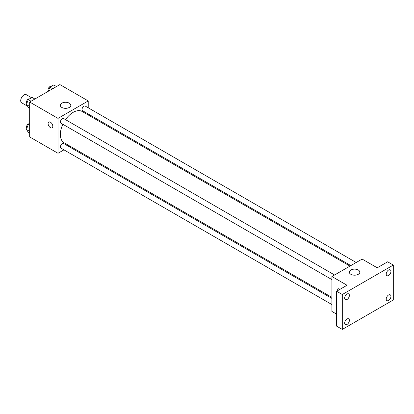 <?xml version="1.0" encoding="UTF-8"?>
<svg xmlns="http://www.w3.org/2000/svg" width="414" height="414" viewBox="0 0 414 414"><rect width="100%" height="100%" fill="white"/><g stroke="black" fill="none" stroke-linecap="round" stroke-linejoin="round"><path stroke-width="0.62" d="M31.573 97.73L26.341 94.713A4.673 2.701 120 0 0 22.739 95.965A4.673 2.701 120 0 0 20.7 100.669A4.673 2.701 120 0 0 21.668 102.807L27.557 106.207M63.947 149.858L58.007 153.289L29.673 136.93L29.673 102.03L59.895 84.58L88.229 100.938L88.229 107.8M70.173 146.266L69.293 146.773M62.856 124.272A18.061 10.428 120 0 0 60.351 134.488A18.061 10.428 120 0 0 64.087 142.752L331.909 297.376M349.965 266.099L82.148 111.475A18.061 10.428 120 0 0 65.526 119.646M88.229 113.969L88.229 114.988M58.007 153.289L58.007 118.388L88.229 100.938M356.19 262.507L85.258 106.087A2.67 1.542 120 0 0 83.198 106.802A2.67 1.542 120 0 0 82.034 109.493A2.67 1.542 120 0 0 82.588 110.714L350.844 265.591M331.909 298.396L63.647 143.513A2.67 1.542 120 0 0 61.593 144.232A2.67 1.542 120 0 0 60.423 146.918A2.67 1.542 120 0 0 60.977 148.145L331.909 304.564M331.909 279.61L60.977 123.191A2.67 1.542 -60 0 1 60.977 120.107A2.67 1.542 -60 0 1 63.647 118.564L334.579 274.984M58.007 118.388L29.673 102.03M61.846 107.449A5.253 3.033 180 0 1 60.309 105.301A5.253 3.033 180 0 1 65.562 102.268A5.253 3.033 180 0 1 70.815 105.301A5.253 3.033 180 0 1 67.575 108.106A5.253 3.033 180 0 1 61.846 107.449M52.811 126.296A3.338 1.93 60 0 1 52.123 127.822A3.338 1.93 60 0 1 48.78 125.897A3.338 1.93 60 0 1 48.78 122.042A3.338 1.93 60 0 1 51.357 122.937A3.338 1.93 60 0 1 52.811 126.296M52.123 127.822A3.338 1.93 60 0 1 48.785 125.897A3.338 1.93 60 0 1 48.785 122.042M336.629 314.148L331.909 311.426L331.909 276.526L362.131 259.076L377.242 267.801L387.633 261.803L393.3 265.074L393.3 299.974L342.295 329.42L336.629 326.149L336.629 291.249L347.02 285.251L331.909 276.526M342.295 329.42L342.295 294.52L336.629 291.249M342.295 294.52L393.3 265.074M350.86 274.306A5.253 3.033 180 0 1 349.323 272.164A5.253 3.033 180 0 1 354.575 269.131A5.253 3.033 180 0 1 359.828 272.164A5.253 3.033 180 0 1 356.589 274.963A5.253 3.033 180 0 1 350.86 274.306M337.141 290.954A3.338 1.93 60 0 1 337.793 288.9A3.338 1.93 60 0 1 339.894 289.36M337.146 290.949A3.338 1.93 60 0 1 337.798 288.9M388.575 275.501A3.338 1.93 -60 0 1 386.909 275.667A3.338 1.93 -60 0 1 386.397 272.992A3.338 1.93 -60 0 1 388.575 270.047A3.338 1.93 -60 0 1 390.247 269.881A3.338 1.93 -60 0 1 390.759 272.557A3.338 1.93 -60 0 1 388.575 275.501M347.02 299.493A3.338 1.93 -60 0 1 345.348 299.658A3.338 1.93 -60 0 1 344.836 296.983A3.338 1.93 -60 0 1 347.02 294.038A3.338 1.93 -60 0 1 348.691 293.873A3.338 1.93 -60 0 1 349.204 296.548A3.338 1.93 -60 0 1 347.02 299.493M347.02 324.447A3.338 1.93 -60 0 1 345.348 324.612A3.338 1.93 -60 0 1 344.836 321.937A3.338 1.93 -60 0 1 347.02 318.992A3.338 1.93 -60 0 1 348.691 318.827A3.338 1.93 -60 0 1 349.204 321.502A3.338 1.93 -60 0 1 347.02 324.447M388.575 300.455A3.338 1.93 -60 0 1 386.909 300.616A3.338 1.93 -60 0 1 386.397 297.94A3.338 1.93 -60 0 1 388.575 295.001A3.338 1.93 -60 0 1 390.247 294.835A3.338 1.93 -60 0 1 390.759 297.511A3.338 1.93 -60 0 1 388.575 300.455M29.673 108.054L28.292 107.257L26.382 104.54L28.292 99.619L32.111 97.419L34.885 99.018M29.673 106.439L26.382 104.54M31.071 101.223L28.292 99.619M29.56 98.889A2.67 1.542 120 0 0 27.536 99.707A2.67 1.542 120 0 0 26.424 102.336A2.67 1.542 120 0 0 26.812 103.438M48.298 91.277L49.903 87.147L53.722 84.942L56.495 86.542M52.681 88.746L49.903 87.147M51.17 86.412A2.67 1.542 120 0 0 49.147 87.23A2.67 1.542 120 0 0 48.034 89.859A2.67 1.542 120 0 0 48.422 90.961M29.673 133.003L28.292 132.206L26.382 129.494L28.292 124.573L29.673 123.776M29.673 131.393L26.382 129.494M29.673 125.37L28.292 124.573M29.56 123.843A2.67 1.542 120 0 0 27.536 124.661A2.67 1.542 120 0 0 26.424 127.289A2.67 1.542 120 0 0 26.812 128.392"/></g></svg>
